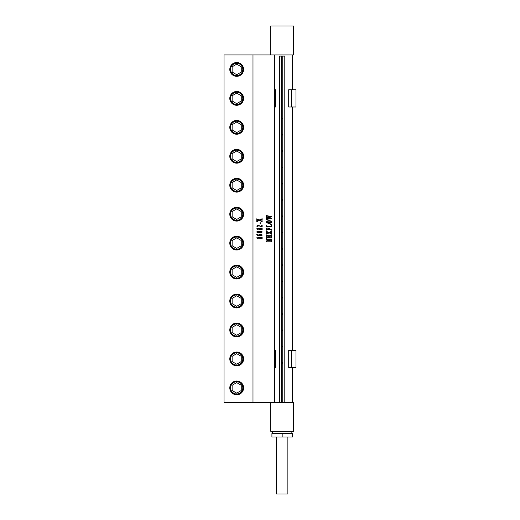 <?xml version="1.0" encoding="UTF-8"?>
<svg xmlns="http://www.w3.org/2000/svg" width="520" height="520" viewBox="0 0 520 520"><rect width="100%" height="100%" fill="white"/><g stroke="black" fill="none" stroke-linecap="round" stroke-linejoin="round"><path stroke-width="0.78" d="M269.172 221.091L267.118 221.377L266.584 222.02L267.118 222.631L271.076 222.619L271.615 222.014L271.024 221.351L269.172 221.091L267.124 221.377L266.578 222.02L267.111 222.631L269.055 222.917M269.061 220.61L271.089 221.019L271.895 222.014L271.108 223.002L269.074 223.399L266.994 222.937L266.298 221.975L267.092 221.019L269.061 220.61L271.089 221.019L271.895 222.014L271.108 223.002L269.074 223.399M252.987 54.951L224.036 54.951L224.036 402.363L252.987 402.363L252.987 54.951L293.572 54.951L293.572 26L270.777 26L270.777 54.951M252.987 402.363L274.697 402.363L274.697 54.951M261.196 238.18L257.556 238.199L257.315 238.596L256.678 237.828L262.145 237.471L262.145 238.544L258.31 238.18L257.309 238.596M256.678 234.28L259.155 235.43L258.765 234.826L259.207 234.319L260.344 234.104L261.567 234.319L262.236 235.008L261.872 235.508L260.046 235.905L258.674 235.749L257.53 235.313L256.678 234.28M259.409 231.082L260.995 231.225L262.236 232.018L261.333 232.7L257.92 232.778L256.678 231.998L257.309 231.413L259.415 231.082L261.944 231.595L262.236 232.018L261.333 232.7L259.493 232.928M261.196 229.158L257.556 229.177L257.315 229.573L256.678 228.813L262.145 228.449L262.145 229.522L258.31 229.158L257.309 229.573M261.111 225.173L262.145 225.297L262.145 226.98L258.447 225.628L257.283 226.194L258.193 226.895L256.678 226.083L258.083 225.27L261.547 226.531L261.111 225.173M260.026 222.8L260.624 222.8L260.624 223.886L260.033 223.886L260.033 222.8L260.631 222.8L260.631 223.886L260.026 223.886M256.789 218.784L259.181 220.019L262.145 218.719L262.145 219.941L261.514 219.681L259.792 220.279L261.534 220.987L262.145 220.733L262.145 221.748L259.512 220.369L256.789 221.689L256.789 220.369L257.238 220.662L258.895 220.123L257.394 219.511L256.789 219.797L256.789 218.784L259.175 220.019M267.124 241.189L266.416 241.748L266.416 240.975L270.433 239.233L266.416 239.636L266.416 238.647L267.345 239.05L271.863 239.05L267.547 241L271.772 240.597L271.772 241.592L271.421 241.234L267.124 241.189L266.416 241.748M267.586 235.417L266.767 235.755L266.708 236.834L268.827 236.834L268.69 235.879L268.047 235.677L269.913 235.677L269.197 235.944L269.113 236.834L271.317 236.815L271.421 235.761L270.433 235.203L271.772 235.45L271.772 237.64L270.829 237.237L266.416 237.64L266.416 235.45L267.592 235.417L266.767 235.755L266.708 236.834M266.416 231.257L268.808 232.492L271.772 231.192L271.772 232.414L271.141 232.147L269.418 232.745L271.167 233.461L271.772 233.207L271.772 234.214L269.139 232.843L266.416 234.156L266.416 232.843L266.87 233.136L268.522 232.596L267.026 231.978L266.416 232.264L266.416 231.257L268.801 232.492M267.592 228.066L266.786 228.449L266.708 229.405L268.814 229.405L268.671 228.625L268.079 228.436L269.893 228.436L269.217 228.67L269.146 229.405L271.772 228.995L271.772 230.217L270.822 229.808L266.832 229.833L266.416 230.217L266.416 228.092L267.592 228.066L266.793 228.449L266.708 229.405M271.024 224.79L270.322 224.497L271.772 224.744L271.772 226.947L270.822 226.538L266.416 226.947L266.416 225.661L266.851 226.103L271.271 226.103L271.024 224.79M266.416 216.411L266.565 215.56L271.895 216.801L268.469 217.536L271.895 218.257L266.416 219.531L266.416 218.478L270.53 218.101L267.976 217.633L266.416 218.179L266.416 217.067L266.916 217.373L270.53 216.73L266.903 216.099L266.416 216.411L266.897 216.099M259.24 231.498L257.062 231.79L257.173 232.258L258.206 232.459L261.989 232.011L261.157 231.595L257.712 231.595L257.062 231.79L257.179 232.258L259.597 232.518M261.547 226.531L258.083 225.27M258.447 225.628L257.276 226.194L258.187 226.895M261.111 225.095L262.139 225.297L261.995 226.98M257.238 219.492L256.789 219.797M257.238 220.662L256.789 220.369M259.512 220.369L256.789 221.689M261.995 220.733L261.995 221.748M261.697 221.006L259.792 220.279M261.697 219.661L259.786 220.279M261.995 218.719L261.995 219.941M260.338 234.104L261.567 234.319L262.236 235.008L261.872 235.508L260.039 235.905M259.155 235.43L257.504 234.962L256.672 234.162M260.767 234.475L259.603 234.618L259.11 235.027L259.441 235.469L262.015 234.949L259.597 234.618L259.168 235.196L260.306 235.508M261.995 237.471L261.995 238.544M256.678 237.828L261.196 237.828M261.995 228.449L261.995 229.522M256.678 228.813L261.196 228.813M236.697 394.784A6.903 6.903 0 0 0 243.6 387.887A6.903 6.903 0 0 0 236.697 380.985A6.903 6.903 0 0 0 229.794 387.887A6.903 6.903 0 0 0 236.697 394.784M236.697 365.833A6.903 6.903 0 0 0 243.6 358.937A6.903 6.903 0 0 0 236.697 352.034A6.903 6.903 0 0 0 229.794 358.937A6.903 6.903 0 0 0 236.697 365.833M236.697 336.882A6.903 6.903 0 0 0 243.6 329.986A6.903 6.903 0 0 0 236.697 323.083A6.903 6.903 0 0 0 229.794 329.986A6.903 6.903 0 0 0 236.697 336.882M236.697 294.132A6.903 6.903 0 0 0 229.794 301.034A6.903 6.903 0 0 0 236.697 307.931A6.903 6.903 0 0 0 243.6 301.034A6.903 6.903 0 0 0 236.697 294.132M236.697 265.181A6.903 6.903 0 0 0 229.794 272.084A6.903 6.903 0 0 0 236.697 278.986A6.903 6.903 0 0 0 243.6 272.084A6.903 6.903 0 0 0 236.697 265.181M236.697 236.23A6.903 6.903 0 0 0 229.794 243.133A6.903 6.903 0 0 0 236.697 250.036A6.903 6.903 0 0 0 243.6 243.133A6.903 6.903 0 0 0 236.697 236.23M236.697 207.279A6.903 6.903 0 0 0 229.794 214.181A6.903 6.903 0 0 0 236.697 221.084A6.903 6.903 0 0 0 243.6 214.181A6.903 6.903 0 0 0 236.697 207.279M236.697 178.328A6.903 6.903 0 0 0 229.794 185.231A6.903 6.903 0 0 0 236.697 192.133A6.903 6.903 0 0 0 243.6 185.231A6.903 6.903 0 0 0 236.697 178.328M236.697 149.376A6.903 6.903 0 0 0 229.794 156.28A6.903 6.903 0 0 0 236.697 163.183A6.903 6.903 0 0 0 243.6 156.28A6.903 6.903 0 0 0 236.697 149.376M236.697 120.426A6.903 6.903 0 0 0 229.794 127.328A6.903 6.903 0 0 0 236.697 134.232A6.903 6.903 0 0 0 243.6 127.328A6.903 6.903 0 0 0 236.697 120.426M236.697 91.474A6.903 6.903 0 0 0 229.794 98.377A6.903 6.903 0 0 0 236.697 105.281A6.903 6.903 0 0 0 243.6 98.377A6.903 6.903 0 0 0 236.697 91.474M236.697 62.523A6.903 6.903 0 0 0 229.794 69.427A6.903 6.903 0 0 0 236.697 76.33A6.903 6.903 0 0 0 243.6 69.427A6.903 6.903 0 0 0 236.697 62.523M236.697 365.268A6.331 6.331 0 0 0 243.029 358.937A6.331 6.331 0 0 0 236.697 352.606A6.331 6.331 0 0 0 230.367 358.937A6.331 6.331 0 0 0 236.697 365.268M236.697 336.317A6.331 6.331 0 0 0 243.029 329.986A6.331 6.331 0 0 0 236.697 323.655A6.331 6.331 0 0 0 230.367 329.986A6.331 6.331 0 0 0 236.697 336.317M236.697 294.704A6.331 6.331 0 0 0 230.367 301.034A6.331 6.331 0 0 0 236.697 307.365A6.331 6.331 0 0 0 243.029 301.034A6.331 6.331 0 0 0 236.697 294.704M236.697 265.752A6.331 6.331 0 0 0 230.367 272.084A6.331 6.331 0 0 0 236.697 278.414A6.331 6.331 0 0 0 243.029 272.084A6.331 6.331 0 0 0 236.697 265.752M236.697 236.802A6.331 6.331 0 0 0 230.367 243.133A6.331 6.331 0 0 0 236.697 249.464A6.331 6.331 0 0 0 243.029 243.133A6.331 6.331 0 0 0 236.697 236.802M236.697 207.85A6.331 6.331 0 0 0 230.367 214.181A6.331 6.331 0 0 0 236.697 220.513A6.331 6.331 0 0 0 243.029 214.181A6.331 6.331 0 0 0 236.697 207.85M236.697 178.9A6.331 6.331 0 0 0 230.367 185.231A6.331 6.331 0 0 0 236.697 191.561A6.331 6.331 0 0 0 243.029 185.231A6.331 6.331 0 0 0 236.697 178.9M236.697 149.948A6.331 6.331 0 0 0 230.367 156.28A6.331 6.331 0 0 0 236.697 162.611A6.331 6.331 0 0 0 243.029 156.28A6.331 6.331 0 0 0 236.697 149.948M236.697 120.998A6.331 6.331 0 0 0 230.367 127.328A6.331 6.331 0 0 0 236.697 133.66A6.331 6.331 0 0 0 243.029 127.328A6.331 6.331 0 0 0 236.697 120.998M236.697 92.047A6.331 6.331 0 0 0 230.367 98.377A6.331 6.331 0 0 0 236.697 104.709A6.331 6.331 0 0 0 243.029 98.377A6.331 6.331 0 0 0 236.697 92.047M236.697 63.096A6.331 6.331 0 0 0 230.367 69.427A6.331 6.331 0 0 0 236.697 75.758A6.331 6.331 0 0 0 243.029 69.427A6.331 6.331 0 0 0 236.697 63.096M241.254 356.304L236.697 353.672L232.135 356.304L232.135 361.569L236.697 364.201L241.254 361.569L241.254 356.304M241.254 327.353L236.697 324.721L232.135 327.353L232.135 332.618L236.697 335.25L241.254 332.618L241.254 327.353M241.254 298.402L236.697 295.769L232.135 298.402L232.135 303.667L236.697 306.3L241.254 303.667L241.254 298.402M241.254 269.451L236.697 266.819L232.135 269.451L232.135 274.716L236.697 277.349L241.254 274.716L241.254 269.451M241.254 240.5L236.697 237.868L232.135 240.5L232.135 245.765L236.697 248.397L241.254 245.765L241.254 240.5M241.254 211.549L236.697 208.917L232.135 211.549L232.135 216.814L236.697 219.447L241.254 216.814L241.254 211.549M241.254 182.598L236.697 179.966L232.135 182.598L232.135 187.863L236.697 190.495L241.254 187.863L241.254 182.598M241.254 153.647L236.697 151.015L232.135 153.647L232.135 158.912L236.697 161.544L241.254 158.912L241.254 153.647M241.254 124.696L236.697 122.064L232.135 124.696L232.135 129.961L236.697 132.594L241.254 129.961L241.254 124.696M241.254 95.745L236.697 93.112L232.135 95.745L232.135 101.01L236.697 103.642L241.254 101.01L241.254 95.745M241.254 66.794L236.697 64.162L232.135 66.794L232.135 72.059L236.697 74.692L241.254 72.059L241.254 66.794M236.697 394.219A6.331 6.331 0 0 0 243.029 387.887A6.331 6.331 0 0 0 236.697 381.557A6.331 6.331 0 0 0 230.367 387.887A6.331 6.331 0 0 0 236.697 394.219M241.254 385.255L236.697 382.623L232.135 385.255L232.135 390.52L236.697 393.153L241.254 390.52L241.254 385.255M224.036 147.245L224.036 149.597M224.036 87.607L224.036 87.113M224.036 85.215L224.036 84.753M224.036 116.558L224.036 116.064M224.036 114.166L224.036 113.705M224.036 348.166L224.036 347.672M224.036 345.768L224.036 345.312M224.036 377.111L224.036 376.623M224.036 374.719L224.036 374.263M268.047 235.677L269.913 235.677L269.191 235.944L269.113 236.834M270.426 235.203L271.772 235.45L271.622 237.64M270.822 237.237L266.416 237.64M266.416 215.56L271.895 216.801L268.469 217.536L271.895 218.257L266.416 219.531M266.416 218.478L266.883 218.758M267.976 217.633L266.416 218.179M266.416 217.067L266.909 217.373M271.622 231.192L271.622 232.414M271.323 232.128L269.418 232.745L271.317 233.48M271.622 233.207L271.622 234.214M269.139 232.843L266.416 234.156M266.416 232.843L266.864 233.136M266.864 231.959L266.416 232.264M270.322 224.497L271.772 224.744L271.622 226.947M270.816 226.538L266.416 226.947M266.416 225.661L266.851 226.103L270.816 226.135M268.079 228.436L269.887 228.436L269.217 228.67L269.139 229.405M271.622 228.995L271.622 230.217M270.822 229.808L266.825 229.833L266.416 230.217M270.433 239.233L266.416 239.636M266.416 238.647L267.345 239.05L271.856 239.05L267.547 241M271.622 240.597L271.622 241.592M287.872 437.008L287.872 494L276.478 494L276.478 437.008M282.172 433.589L292.435 433.589L292.435 437.008L271.914 437.008L271.914 433.589L282.172 433.589L282.172 437.008M270.777 402.363L270.777 431.314L293.572 431.314L293.572 402.363L274.697 402.363M281.606 56.089L281.606 402.363M279.552 402.363L279.552 56.089L284.798 56.089L284.798 402.363M282.744 56.089L282.744 402.363M282.172 346.964A0.345 0.345 0 0 0 282.516 346.625A0.345 0.345 0 0 0 282.172 346.281A0.345 0.345 0 0 0 281.834 346.625A0.345 0.345 0 0 0 282.172 346.964M282.172 330.668A0.345 0.345 0 0 0 282.516 330.324A0.345 0.345 0 0 0 282.172 329.986A0.345 0.345 0 0 0 281.834 330.324A0.345 0.345 0 0 0 282.172 330.668M282.172 314.366A0.345 0.345 0 0 0 282.516 314.028A0.345 0.345 0 0 0 282.172 313.683A0.345 0.345 0 0 0 281.834 314.028A0.345 0.345 0 0 0 282.172 314.366M282.172 298.07A0.345 0.345 0 0 0 282.516 297.726A0.345 0.345 0 0 0 282.172 297.388A0.345 0.345 0 0 0 281.834 297.726A0.345 0.345 0 0 0 282.172 298.07M282.172 281.769A0.345 0.345 0 0 0 282.516 281.431A0.345 0.345 0 0 0 282.172 281.086A0.345 0.345 0 0 0 281.834 281.431A0.345 0.345 0 0 0 282.172 281.769M282.172 265.473A0.345 0.345 0 0 0 282.516 265.128A0.345 0.345 0 0 0 282.172 264.784A0.345 0.345 0 0 0 281.834 265.128A0.345 0.345 0 0 0 282.172 265.473M282.172 249.171A0.345 0.345 0 0 0 282.516 248.833A0.345 0.345 0 0 0 282.172 248.489A0.345 0.345 0 0 0 281.834 248.833A0.345 0.345 0 0 0 282.172 249.171M282.172 232.875A0.345 0.345 0 0 0 282.516 232.531A0.345 0.345 0 0 0 282.172 232.186A0.345 0.345 0 0 0 281.834 232.531A0.345 0.345 0 0 0 282.172 232.875M282.172 216.573A0.345 0.345 0 0 0 282.516 216.229A0.345 0.345 0 0 0 282.172 215.891A0.345 0.345 0 0 0 281.834 216.229A0.345 0.345 0 0 0 282.172 216.573M282.172 200.272A0.345 0.345 0 0 0 282.516 199.933A0.345 0.345 0 0 0 282.172 199.589A0.345 0.345 0 0 0 281.834 199.933A0.345 0.345 0 0 0 282.172 200.272M282.172 183.976A0.345 0.345 0 0 0 282.516 183.631A0.345 0.345 0 0 0 282.172 183.294A0.345 0.345 0 0 0 281.834 183.631A0.345 0.345 0 0 0 282.172 183.976M282.172 167.674A0.345 0.345 0 0 0 282.516 167.336A0.345 0.345 0 0 0 282.172 166.992A0.345 0.345 0 0 0 281.834 167.336A0.345 0.345 0 0 0 282.172 167.674M282.172 151.379A0.345 0.345 0 0 0 282.516 151.034A0.345 0.345 0 0 0 282.172 150.696A0.345 0.345 0 0 0 281.834 151.034A0.345 0.345 0 0 0 282.172 151.379M282.172 135.077A0.345 0.345 0 0 0 282.516 134.738A0.345 0.345 0 0 0 282.172 134.394A0.345 0.345 0 0 0 281.834 134.738A0.345 0.345 0 0 0 282.172 135.077M282.172 118.781A0.345 0.345 0 0 0 282.516 118.437A0.345 0.345 0 0 0 282.172 118.099A0.345 0.345 0 0 0 281.834 118.437A0.345 0.345 0 0 0 282.172 118.781M282.172 362.583A0.345 0.345 0 0 0 281.834 362.921A0.345 0.345 0 0 0 282.172 363.266A0.345 0.345 0 0 0 282.516 362.921A0.345 0.345 0 0 0 282.172 362.583M295.964 106.997L288.704 106.997L288.704 89.752L291.584 89.752L288.704 89.752L288.704 106.997L295.964 106.997L295.964 89.752L291.584 89.752L291.584 106.997L291.584 89.752L295.964 89.752L295.964 106.997M275.646 106.997L274.697 106.997L275.646 106.997L275.646 89.752L274.697 89.752L275.646 89.752L275.646 106.997M295.964 367.556L288.704 367.556L288.704 350.311L291.584 350.311L288.704 350.311L288.704 367.556L295.964 367.556L295.964 350.311L291.584 350.311L291.584 367.556L291.584 350.311L295.964 350.311L295.964 367.556M275.646 367.556L274.697 367.556L275.646 367.556L275.646 350.311L274.697 350.311L275.646 350.311L275.646 367.556M236.697 365.04A6.104 6.104 0 0 0 242.801 358.937A6.104 6.104 0 0 0 236.697 352.833A6.104 6.104 0 0 0 230.594 358.937A6.104 6.104 0 0 0 236.697 365.04M236.697 336.089A6.104 6.104 0 0 0 242.801 329.986A6.104 6.104 0 0 0 236.697 323.882A6.104 6.104 0 0 0 230.594 329.986A6.104 6.104 0 0 0 236.697 336.089M236.697 294.931A6.104 6.104 0 0 0 230.594 301.034A6.104 6.104 0 0 0 236.697 307.138A6.104 6.104 0 0 0 242.801 301.034A6.104 6.104 0 0 0 236.697 294.931M236.697 265.98A6.104 6.104 0 0 0 230.594 272.084A6.104 6.104 0 0 0 236.697 278.187A6.104 6.104 0 0 0 242.801 272.084A6.104 6.104 0 0 0 236.697 265.98M236.697 237.029A6.104 6.104 0 0 0 230.594 243.133A6.104 6.104 0 0 0 236.697 249.236A6.104 6.104 0 0 0 242.801 243.133A6.104 6.104 0 0 0 236.697 237.029M236.697 208.078A6.104 6.104 0 0 0 230.594 214.181A6.104 6.104 0 0 0 236.697 220.285A6.104 6.104 0 0 0 242.801 214.181A6.104 6.104 0 0 0 236.697 208.078M236.697 179.127A6.104 6.104 0 0 0 230.594 185.231A6.104 6.104 0 0 0 236.697 191.334A6.104 6.104 0 0 0 242.801 185.231A6.104 6.104 0 0 0 236.697 179.127M236.697 150.176A6.104 6.104 0 0 0 230.594 156.28A6.104 6.104 0 0 0 236.697 162.383A6.104 6.104 0 0 0 242.801 156.28A6.104 6.104 0 0 0 236.697 150.176M236.697 121.225A6.104 6.104 0 0 0 230.594 127.328A6.104 6.104 0 0 0 236.697 133.432A6.104 6.104 0 0 0 242.801 127.328A6.104 6.104 0 0 0 236.697 121.225M236.697 92.274A6.104 6.104 0 0 0 230.594 98.377A6.104 6.104 0 0 0 236.697 104.481A6.104 6.104 0 0 0 242.801 98.377A6.104 6.104 0 0 0 236.697 92.274M236.697 63.323A6.104 6.104 0 0 0 230.594 69.427A6.104 6.104 0 0 0 236.697 75.53A6.104 6.104 0 0 0 242.801 69.427A6.104 6.104 0 0 0 236.697 63.323M236.697 381.784A6.104 6.104 0 0 0 230.594 387.887A6.104 6.104 0 0 0 236.697 393.991A6.104 6.104 0 0 0 242.801 387.887A6.104 6.104 0 0 0 236.697 381.784M272.486 433.589L272.486 431.314M291.863 433.589L291.863 431.314M292.435 402.363L292.435 367.556M292.435 350.311L292.435 106.997M292.435 89.752L292.435 54.951"/></g></svg>

